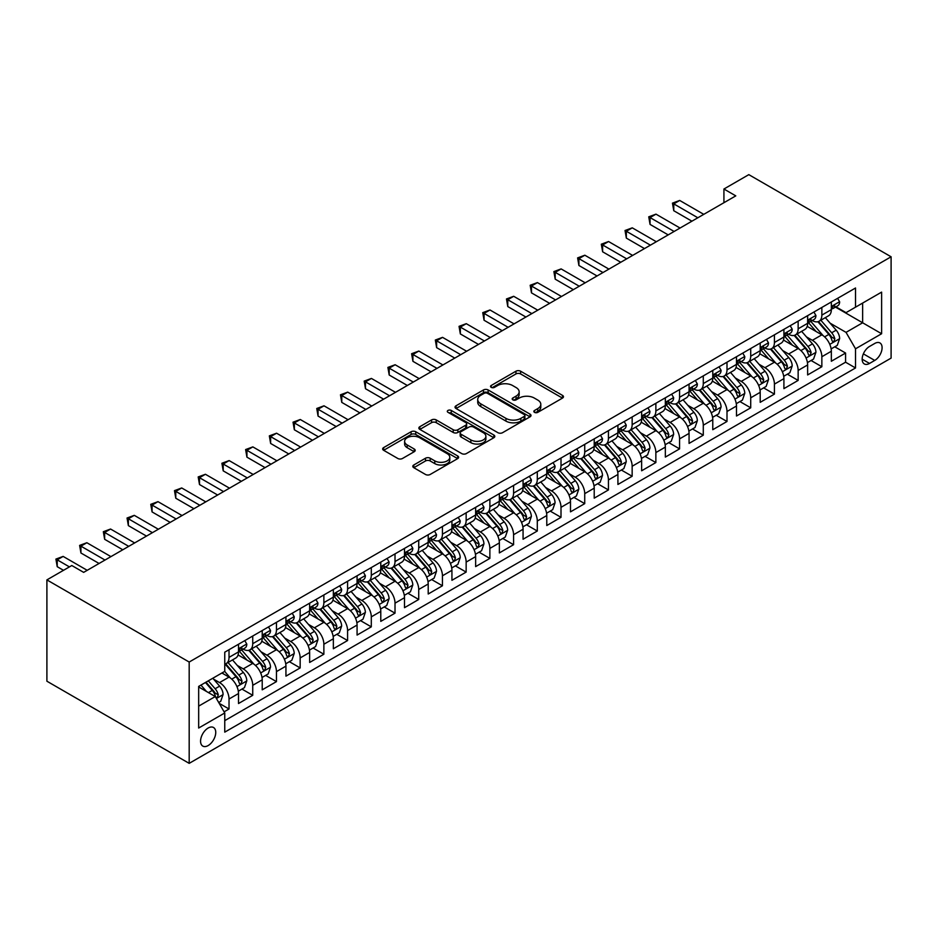 <?xml version="1.0" encoding="UTF-8"?>
<svg xmlns="http://www.w3.org/2000/svg" width="938" height="938" viewBox="0 0 938 938"><rect width="100%" height="100%" fill="white"/><g stroke="black" fill="none" stroke-linecap="round" stroke-linejoin="round"><path stroke-width="1.41" d="M534.519 412.357A2.31 1.325 0 0 0 537.779 412.357L562.507 398.075A3.295 1.899 0 0 0 563.468 396.739A3.295 1.899 0 0 0 562.507 395.39L520.613 371.202A3.295 1.899 0 0 0 515.959 371.202L491.219 385.483A2.31 1.325 0 0 0 490.551 386.421A2.31 1.325 0 0 0 491.219 387.359A2.31 1.325 0 0 0 494.478 387.359L497.679 385.518A10.529 6.085 0 0 1 512.582 385.518L516.064 387.535A10.529 6.085 0 0 1 519.16 391.826A10.529 6.085 0 0 1 516.064 396.129L512.863 397.982A2.31 1.325 0 0 0 512.195 398.92A2.31 1.325 0 0 0 512.863 399.858A2.31 1.325 0 0 0 516.123 399.858L519.324 398.017A10.529 6.085 0 0 1 534.226 398.017L537.72 400.034A10.529 6.085 0 0 1 540.804 404.325A10.529 6.085 0 0 1 537.72 408.628L534.519 410.481A2.31 1.325 0 0 0 533.839 411.419A2.31 1.325 0 0 0 534.519 412.357L534.519 410.481M208.154 745.558A10.728 6.191 120 0 0 215.165 736.096A10.728 6.191 120 0 0 213.512 727.501A10.728 6.191 120 0 0 208.154 728.029A10.728 6.191 120 0 0 201.142 737.491A10.728 6.191 120 0 0 202.784 746.085A10.728 6.191 120 0 0 208.154 745.558M413.775 465.002A3.295 1.899 0 0 0 412.802 466.35A3.295 1.899 0 0 0 413.775 467.687L425.524 474.476A3.295 1.899 0 0 0 430.179 474.476L457.65 458.623A3.295 1.899 0 0 0 458.612 457.275A3.295 1.899 0 0 0 457.65 455.938L415.745 431.75A3.295 1.899 0 0 0 411.09 431.75L383.63 447.602A3.295 1.899 0 0 0 382.657 448.95A3.295 1.899 0 0 0 383.63 450.287L397.829 458.483A3.295 1.899 0 0 0 402.484 458.483L414.233 451.706A3.295 1.899 0 0 0 415.194 450.357A3.295 1.899 0 0 0 414.233 449.009L407.198 444.952A8.805 5.089 0 0 1 404.618 441.352A8.805 5.089 0 0 1 410.047 436.651A8.805 5.089 0 0 1 419.649 437.753L447.227 453.687A8.805 5.089 0 0 1 449.806 457.275A8.805 5.089 0 0 1 444.378 461.977A8.805 5.089 0 0 1 434.775 460.875L430.179 458.213A3.295 1.899 0 0 0 425.524 458.213L413.775 465.002L413.775 467.687M891.1 256.789L748.817 174.644L723.925 189.019L735.779 195.866L83.658 572.368L71.804 565.52L46.9 579.895L189.183 662.04L891.1 256.789L891.1 358.105L189.183 763.356L189.183 662.04M497.914 432.688A3.295 1.899 0 0 0 502.569 432.688L530.04 416.824A3.295 1.899 0 0 0 531.002 415.487A3.295 1.899 0 0 0 530.04 414.139L488.135 389.95A3.295 1.899 0 0 0 483.48 389.95L456.02 405.802A3.295 1.899 0 0 0 455.047 407.151A3.295 1.899 0 0 0 456.02 408.499L497.914 432.688M448.903 412.861A2.31 1.325 0 0 1 451.248 413.177L451.248 410.445L493.845 435.033A3.295 1.899 0 0 1 494.807 436.381A3.295 1.899 0 0 1 493.845 437.729L466.374 453.582A3.295 1.899 0 0 1 461.719 453.582L419.825 429.393L419.825 426.708A3.295 1.899 0 0 0 418.852 428.045A3.295 1.899 0 0 0 419.825 429.393M419.825 426.708L431.574 419.919A3.295 1.899 0 0 1 436.229 419.919L453.218 429.733A3.295 1.899 0 0 0 457.873 429.733L465.682 425.231A3.295 1.899 0 0 0 466.643 423.882A3.295 1.899 0 0 0 465.682 422.534L447.989 412.321A2.31 1.325 0 0 1 447.309 411.383A2.31 1.325 0 0 1 448.739 410.152A2.31 1.325 0 0 1 451.248 410.445M224.1 711.836L229.024 708.999L219.175 703.324M213.583 679.135L219.539 682.583A13.413 7.75 60 0 1 229.024 699.009L238.51 693.534L238.51 703.523L252.732 695.316L241.945 689.078M237.291 665.452L243.247 668.888A13.413 7.75 60 0 1 252.732 685.315L262.218 679.839L262.218 689.829L276.452 681.621L265.653 675.395M261.01 651.758L266.967 655.193A13.413 7.75 60 0 1 276.452 671.62L285.938 666.144L285.938 676.146L300.16 667.926L289.373 661.7M284.718 638.063L290.674 641.51A13.413 7.75 60 0 1 300.16 657.937L309.646 652.461L309.646 662.451L323.868 654.243L313.081 648.006M308.438 624.38L314.382 627.815A13.413 7.75 60 0 1 323.868 644.242L333.353 638.766L333.353 648.756L347.588 640.548L336.801 634.323M332.146 610.685L338.102 614.12A13.413 7.75 60 0 1 347.588 630.547L357.073 625.071L357.073 635.073L371.296 626.854L360.509 620.628M355.865 596.99L361.81 600.437A13.413 7.75 60 0 1 371.296 616.864L380.781 611.388L380.781 621.378L395.015 613.171L384.228 606.933M379.573 583.307L385.53 586.742A13.413 7.75 60 0 1 395.015 603.169L404.501 597.694L404.501 607.683L418.723 599.476L407.936 593.25M403.293 569.612L409.238 573.048A13.413 7.75 60 0 1 418.723 589.474L428.209 583.999L428.209 594L442.443 585.781L431.656 579.555M427.001 555.917L432.957 559.365A13.413 7.75 60 0 1 442.443 575.791L451.928 570.316L451.928 580.305L466.151 572.098L455.364 565.86M450.721 542.234L456.665 545.67A13.413 7.75 60 0 1 466.151 562.096L475.636 556.621L475.636 566.611L489.871 558.403L479.084 552.177M474.429 528.54L480.385 531.975A13.413 7.75 60 0 1 489.871 548.402L499.356 542.926L499.356 552.928L513.578 544.708L502.791 538.482M498.137 514.845L504.093 518.292A13.413 7.75 60 0 1 513.578 534.719L523.064 529.243L523.064 539.233L537.298 531.025L526.499 524.788M521.856 501.162L527.813 504.597A13.413 7.75 60 0 1 537.298 521.024L546.784 515.548L546.784 525.538L561.006 517.33L550.219 511.104M545.564 487.467L551.521 490.902A13.413 7.75 60 0 1 561.006 507.329L570.492 501.853L570.492 511.855L584.726 503.636L573.927 497.41M569.284 473.772L575.24 477.219A13.413 7.75 60 0 1 584.726 493.646L594.211 488.17L594.211 498.16L608.434 489.953L597.647 483.715M592.992 460.089L598.948 463.524A13.413 7.75 60 0 1 608.434 479.951L617.919 474.476L617.919 484.465L632.153 476.258L621.355 470.032M616.712 446.394L622.668 449.83A13.413 7.75 60 0 1 632.153 466.256L641.639 460.781L641.639 470.782L655.861 462.563L645.074 456.337M640.42 432.699L646.376 436.147A13.413 7.75 60 0 1 655.861 452.573L665.347 447.098L665.347 457.087L679.581 448.88L668.782 442.642M664.139 419.016L670.095 422.452A13.413 7.75 60 0 1 679.581 438.878L689.067 433.403L689.067 443.404L703.289 435.185L692.502 428.959M687.847 405.322L693.803 408.757A13.413 7.75 60 0 1 703.289 425.195L712.774 419.708L712.774 429.71L726.997 421.49L716.21 415.264M711.567 391.627L717.523 395.074A13.413 7.75 60 0 1 726.997 411.501L736.482 406.025L736.482 416.015L750.717 407.807L739.93 401.57M735.275 377.944L741.231 381.379A13.413 7.75 60 0 1 750.717 397.806L760.202 392.33L760.202 402.332L774.425 394.112L763.638 387.886M758.994 364.249L764.939 367.684A13.413 7.75 60 0 1 774.425 384.123L783.91 378.635L783.91 388.637L798.144 380.418L787.357 374.192M782.702 350.554L788.659 354.001A13.413 7.75 60 0 1 798.144 370.428L807.63 364.952L807.63 374.942L821.852 366.735L821.852 356.733A13.413 7.75 -120 0 0 812.367 340.306L806.422 336.871M811.065 360.497L821.852 366.735M238.51 693.534A13.413 7.75 -120 0 0 229.024 677.095L221.907 672.992M262.218 679.839A13.413 7.75 -120 0 0 252.732 663.412L238.064 654.947M285.938 666.144A13.413 7.75 -120 0 0 276.452 649.717L261.784 641.252M309.646 652.461A13.413 7.75 -120 0 0 300.16 636.034L285.492 627.557M333.353 638.766A13.413 7.75 -120 0 0 323.868 622.34L309.212 613.874M357.073 625.071A13.413 7.75 -120 0 0 347.588 608.645L332.92 600.179M380.781 611.388A13.413 7.75 -120 0 0 371.296 594.962L356.639 586.485M404.501 597.694A13.413 7.75 -120 0 0 395.015 581.267L380.347 572.801M428.209 583.999A13.413 7.75 -120 0 0 418.723 567.572L404.067 559.107M451.928 570.316A13.413 7.75 -120 0 0 442.443 553.889L427.775 545.412M475.636 556.621A13.413 7.75 -120 0 0 466.151 540.194L451.495 531.729M499.356 542.926A13.413 7.75 -120 0 0 489.871 526.499L475.203 518.034M523.064 529.243A13.413 7.75 -120 0 0 513.578 512.816L498.91 504.339M546.784 515.548A13.413 7.75 -120 0 0 537.298 499.122L522.63 490.656M570.492 501.853A13.413 7.75 -120 0 0 561.006 485.427L546.338 476.961M594.211 488.17A13.413 7.75 -120 0 0 584.726 471.744L570.058 463.266M617.919 474.476A13.413 7.75 -120 0 0 608.434 458.049L593.766 449.583M641.639 460.781A13.413 7.75 -120 0 0 632.153 444.354L617.485 435.889M665.347 447.098A13.413 7.75 -120 0 0 655.861 430.671L641.193 422.194M689.067 433.403A13.413 7.75 -120 0 0 679.581 416.976L664.913 408.511M712.774 419.708A13.413 7.75 -120 0 0 703.289 403.281L688.621 394.816M736.482 406.025A13.413 7.75 -120 0 0 726.997 389.598L712.341 381.121M760.202 392.33A13.413 7.75 -120 0 0 750.717 375.904L736.049 367.438M783.91 378.635A13.413 7.75 -120 0 0 774.425 362.209L759.768 353.743M807.63 364.952A13.413 7.75 -120 0 0 798.144 348.526L783.476 340.048M874.732 343.46L869.526 346.462A10.4 6.003 120 0 0 862.726 355.631A10.4 6.003 120 0 0 864.32 363.956A10.4 6.003 120 0 0 869.526 363.44L874.732 360.426A10.4 6.003 120 0 0 881.532 351.269A10.4 6.003 120 0 0 879.938 342.945A10.4 6.003 120 0 0 874.732 343.46M198.668 706.126L215.271 696.547L224.757 712.974L224.757 732.144L855.526 367.966L855.526 348.795L846.041 332.369L830.13 323.176M224.757 712.974L198.668 728.029L198.668 686.405L224.757 671.35L224.757 652.18L855.526 288.001L855.526 307.172L881.614 292.117L881.614 333.74L855.526 348.795M243.118 649.096L243.247 649.166A13.413 7.75 60 0 0 249.954 649.835L259.439 644.359A13.413 7.75 -120 0 0 262.218 638.215L262.218 630.547M266.838 635.413L266.967 635.483A13.413 7.75 60 0 0 273.673 636.14L283.159 630.664A13.413 7.75 -120 0 0 285.938 624.532L285.938 616.864M290.546 621.718L290.674 621.788A13.413 7.75 60 0 0 297.381 622.457L306.867 616.981A13.413 7.75 -120 0 0 309.646 610.837L309.646 603.169M314.265 608.023L314.382 608.094A13.413 7.75 60 0 0 321.101 608.762L330.586 603.286A13.413 7.75 -120 0 0 333.353 597.143L333.353 589.474M337.973 594.34L338.102 594.411A13.413 7.75 60 0 0 344.809 595.067L354.294 589.592A13.413 7.75 -120 0 0 357.073 583.459L357.073 575.791M361.693 580.645L361.81 580.716A13.413 7.75 60 0 0 368.517 581.384L378.002 575.909A13.413 7.75 -120 0 0 380.781 569.765L380.781 562.096M385.401 566.951L385.53 567.021A13.413 7.75 60 0 0 392.236 567.689L401.722 562.214A13.413 7.75 -120 0 0 404.501 556.07L404.501 548.402M409.12 553.268L409.238 553.338A13.413 7.75 60 0 0 415.944 553.995L425.43 548.519A13.413 7.75 -120 0 0 428.209 542.387L428.209 534.719M432.828 539.573L432.957 539.643A13.413 7.75 60 0 0 439.664 540.311L449.15 534.836A13.413 7.75 -120 0 0 451.928 528.692L451.928 521.024M456.548 525.878L456.665 525.948A13.413 7.75 60 0 0 463.372 526.617L472.858 521.141A13.413 7.75 -120 0 0 475.636 514.997L475.636 507.329M480.256 512.195L480.385 512.265A13.413 7.75 60 0 0 487.092 512.922L496.577 507.446A13.413 7.75 -120 0 0 499.356 501.314L499.356 493.646M503.976 498.5L504.093 498.57A13.413 7.75 60 0 0 510.8 499.239L520.285 493.763A13.413 7.75 -120 0 0 523.064 487.619L523.064 479.951M527.684 484.805L527.813 484.876A13.413 7.75 60 0 0 534.519 485.544L544.005 480.068A13.413 7.75 -120 0 0 546.784 473.925L546.784 466.256M551.403 471.122L551.521 471.193A13.413 7.75 60 0 0 558.227 471.849L567.713 466.374A13.413 7.75 -120 0 0 570.492 460.241L570.492 452.573M575.111 457.427L575.24 457.498A13.413 7.75 60 0 0 581.947 458.166L591.432 452.691A13.413 7.75 -120 0 0 594.211 446.547L594.211 438.878M598.831 443.733L598.948 443.803A13.413 7.75 60 0 0 605.655 444.471L615.14 438.996A13.413 7.75 -120 0 0 617.919 432.852L617.919 425.184M622.539 430.05L622.668 430.12A13.413 7.75 60 0 0 629.375 430.776L638.86 425.301A13.413 7.75 -120 0 0 641.639 419.169L641.639 411.501M646.259 416.355L646.376 416.425A13.413 7.75 60 0 0 653.083 417.093L662.568 411.618A13.413 7.75 -120 0 0 665.347 405.474L665.347 397.806M669.966 402.66L670.095 402.73A13.413 7.75 60 0 0 676.802 403.399L686.288 397.923A13.413 7.75 -120 0 0 689.067 391.779L689.067 384.111M693.674 388.977L693.803 389.047A13.413 7.75 60 0 0 700.51 389.704L709.996 384.228A13.413 7.75 -120 0 0 712.774 378.096L712.774 370.428M717.394 375.282L717.523 375.352A13.413 7.75 60 0 0 724.23 376.021L733.715 370.545A13.413 7.75 -120 0 0 736.482 364.401L736.482 356.733M741.102 361.587L741.231 361.669A13.413 7.75 60 0 0 747.938 362.326L757.423 356.85A13.413 7.75 -120 0 0 760.202 350.706L760.202 343.038M764.822 347.904L764.939 347.975A13.413 7.75 60 0 0 771.646 348.643L781.131 343.156A13.413 7.75 -120 0 0 783.91 337.023L783.91 329.355M788.53 334.209L788.659 334.28A13.413 7.75 60 0 0 795.365 334.948L804.851 329.473A13.413 7.75 -120 0 0 807.63 323.329L807.63 315.66M224.757 720.642L845.572 362.209L845.572 353.04L831.338 361.259L831.338 351.258A13.413 7.75 -120 0 0 821.852 334.831L807.196 326.365M812.249 320.515L812.367 320.597A13.413 7.75 -120 0 0 819.073 321.253A13.413 7.75 -120 0 0 821.852 315.109L821.852 307.453M819.073 321.253L828.559 315.778A13.413 7.75 -120 0 0 831.338 309.634L831.338 301.966M229.024 649.717L229.024 657.386A13.413 7.75 60 0 1 226.246 663.529A13.413 7.75 60 0 1 224.757 664.069M226.246 663.529L235.731 658.054A13.413 7.75 -120 0 0 238.51 651.91L238.51 644.242M252.732 636.023L252.732 643.691A13.413 7.75 60 0 1 249.954 649.835M276.452 622.34L276.452 630.008A13.413 7.75 60 0 1 273.673 636.14M300.16 608.645L300.16 616.313A13.413 7.75 60 0 1 297.381 622.457M323.868 594.95L323.868 602.618A13.413 7.75 60 0 1 321.101 608.762M347.588 581.267L347.588 588.935A13.413 7.75 60 0 1 344.809 595.067M371.296 567.572L371.296 575.24A13.413 7.75 60 0 1 368.517 581.384M395.015 553.877L395.015 561.545A13.413 7.75 60 0 1 392.236 567.689M418.723 540.194L418.723 547.862A13.413 7.75 60 0 1 415.944 553.995M442.443 526.499L442.443 534.168A13.413 7.75 60 0 1 439.664 540.311M466.151 512.805L466.151 520.473A13.413 7.75 60 0 1 463.372 526.617M489.871 499.122L489.871 506.79A13.413 7.75 60 0 1 487.092 512.922M513.578 485.427L513.578 493.095A13.413 7.75 60 0 1 510.8 499.239M537.298 471.732L537.298 479.4A13.413 7.75 60 0 1 534.519 485.544M561.006 458.049L561.006 465.717A13.413 7.75 60 0 1 558.227 471.849M584.726 444.354L584.726 452.022A13.413 7.75 60 0 1 581.947 458.166M608.434 430.659L608.434 438.327A13.413 7.75 60 0 1 605.655 444.471M632.153 416.976L632.153 424.644A13.413 7.75 60 0 1 629.375 430.776M655.861 403.281L655.861 410.95A13.413 7.75 60 0 1 653.083 417.093M679.581 389.598L679.581 397.255A13.413 7.75 60 0 1 676.802 403.399M703.289 375.904L703.289 383.572A13.413 7.75 60 0 1 700.51 389.704M726.997 362.209L726.997 369.877A13.413 7.75 60 0 1 724.23 376.021M750.717 348.526L750.717 356.182A13.413 7.75 60 0 1 747.938 362.326M774.425 334.831L774.425 342.499A13.413 7.75 60 0 1 771.646 348.643M798.144 321.136L798.144 328.804A13.413 7.75 60 0 1 795.365 334.948M798.144 370.428L798.144 380.418M774.425 384.123L774.425 394.112M750.717 397.806L750.717 407.807M726.997 411.501L726.997 421.49M703.289 425.195L703.289 435.185M679.581 438.878L679.581 448.88M655.861 452.573L655.861 462.563M632.153 466.256L632.153 476.258M608.434 479.951L608.434 489.953M584.726 493.646L584.726 503.636M561.006 507.329L561.006 517.33M537.298 521.024L537.298 531.025M513.578 534.719L513.578 544.708M489.871 548.402L489.871 558.403M466.151 562.096L466.151 572.098M442.443 575.791L442.443 585.781M418.723 589.474L418.723 599.476M395.015 603.169L395.015 613.171M371.296 616.864L371.296 626.854M347.588 630.547L347.588 640.548M323.868 644.242L323.868 654.243M300.16 657.937L300.16 667.926M276.452 671.62L276.452 681.621M252.732 685.315L252.732 695.316M229.024 699.009L229.024 708.999M215.271 696.547L198.668 686.956M846.041 332.369L862.643 322.778L862.643 303.068L881.614 292.117M835.488 307.101L881.614 333.74M835.957 306.832L846.041 312.647L855.526 307.172M46.9 579.895L46.9 681.211L189.183 763.356M723.925 189.019L723.925 202.714M834.785 346.814L845.572 353.04M845.572 362.209L855.526 367.966M535.434 412.685L537.72 411.372A10.529 6.085 0 0 0 540.804 407.069L540.804 404.325M519.16 391.826L519.16 394.57A10.529 6.085 0 0 1 516.064 398.873L513.789 400.186M562.46 398.111L520.613 373.945A3.295 1.899 0 0 0 515.959 373.945L492.145 387.687M529.993 416.847L488.135 392.694A3.295 1.899 0 0 0 483.48 392.694L456.056 408.522L456.02 405.802M524.213 416.425A2.31 1.325 0 0 0 524.893 415.487A2.31 1.325 0 0 0 524.213 414.537L487.443 393.315A2.31 1.325 0 0 0 484.184 393.315L480.807 395.261A10.529 6.085 0 0 0 477.723 399.565A10.529 6.085 0 0 0 480.807 403.856L505.945 418.371A10.529 6.085 0 0 0 520.836 418.371L524.213 416.425L524.213 419.157A2.31 1.325 0 0 0 524.893 418.219L524.893 415.487M477.723 399.565L477.723 402.296A10.529 6.085 0 0 0 480.807 406.6L480.807 403.856M524.213 419.157L520.836 421.115A10.529 6.085 0 0 1 505.945 421.115L480.807 406.6M419.861 429.416L431.574 422.651L431.574 419.919M466.643 423.882L466.643 426.626A3.295 1.899 0 0 1 465.682 427.963L457.873 432.465A3.295 1.899 0 0 1 453.218 432.465L436.229 422.651A3.295 1.899 0 0 0 431.574 422.651M451.248 413.177L493.798 437.753M470.853 439.91A8.805 5.089 0 0 0 480.455 441.012A8.805 5.089 0 0 0 485.884 436.311A8.805 5.089 0 0 0 483.305 432.723L473.584 427.107A3.295 1.899 0 0 0 468.93 427.107L461.133 431.609A3.295 1.899 0 0 0 460.171 432.957A3.295 1.899 0 0 0 461.133 434.294L470.853 439.91L470.853 442.642A8.805 5.089 0 0 0 480.455 443.744A8.805 5.089 0 0 0 485.884 439.054L485.884 436.311M460.171 432.957L460.171 435.689A3.295 1.899 0 0 0 461.133 437.038L461.133 434.294M470.853 442.642L461.133 437.038M449.806 457.275L449.806 460.019A8.805 5.089 0 0 1 444.378 464.709A8.805 5.089 0 0 1 434.775 463.607L430.179 460.957A3.295 1.899 0 0 0 425.524 460.957L413.81 467.722M404.618 441.352L404.618 444.096A8.805 5.089 0 0 0 407.198 447.684L407.198 444.952M414.186 451.729L407.198 447.684M457.65 455.938L457.65 458.623L415.745 434.482A3.295 1.899 0 0 0 411.09 434.482L383.665 450.31L383.63 447.602M831.138 348.913L837.271 345.372L839.639 338.524A8.888 5.136 -120 0 0 836.18 330.176L825.346 317.642M823.177 335.698L810.795 321.359M816.13 331.524L808.943 323.2A21.293 12.3 -120 0 0 808.286 322.461M817.866 321.734L828.829 334.42A8.888 5.136 60 0 1 831.994 340.553L832.639 341.596L833.847 341.432L834.843 338.899A8.888 5.136 -120 0 0 831.678 332.779L820.844 320.233M818.511 321.535L830.294 335.159A4.526 2.615 60 0 1 831.431 336.93L834.843 338.899M837.622 298.343L839.639 301.837A8.888 5.136 60 0 1 837.798 305.765L833.296 308.368A8.888 5.136 -120 0 0 834.843 306.316L834.656 305.53M697.837 217.768L673.765 203.874L679.698 200.451L703.758 214.345M831.643 308.778L831.678 308.778A8.888 5.136 -120 0 0 833.296 308.368M833.694 305.659L834.843 306.316C834.281 304.979 833.331 305.53 831.994 307.957A8.888 5.136 60 0 1 831.338 309.223M691.904 221.192L673.765 210.722L673.765 203.874L672.464 203.124L679.698 200.451M673.765 210.722L672.464 203.124M807.43 362.596L813.563 359.066L815.931 352.219A8.888 5.136 -120 0 0 812.472 343.871L801.627 331.325M799.457 349.393L787.076 335.054M792.411 345.207L785.223 336.894A21.293 12.3 -120 0 0 784.567 336.156M794.158 335.429L805.121 348.115A8.888 5.136 60 0 1 808.286 354.236L808.931 355.291L810.127 355.127L811.124 352.594A8.888 5.136 -120 0 0 807.958 346.474L797.124 333.928M794.803 335.218L806.574 348.854A4.526 2.615 60 0 1 807.712 350.624L811.124 352.594M783.711 376.29L789.843 372.749L792.211 365.902A8.888 5.136 -120 0 0 788.752 357.566L777.919 345.02M775.749 363.076L763.368 348.737M768.703 358.902L761.515 350.578A21.293 12.3 -120 0 0 760.859 349.839M770.438 349.124L781.401 361.81A8.888 5.136 60 0 1 784.567 367.931L785.212 368.986L786.419 368.81L787.416 366.289A8.888 5.136 -120 0 0 784.25 360.169L773.416 347.623M771.083 348.913L782.867 362.549A4.526 2.615 60 0 1 784.004 364.319L787.416 366.289M760.003 389.985L766.135 386.444L768.503 379.597A8.888 5.136 -120 0 0 765.045 371.249L754.211 358.715M752.03 376.771L739.648 362.431M744.983 372.597L737.796 364.272A21.293 12.3 -120 0 0 737.139 363.534M746.73 362.807L757.693 375.493A8.888 5.136 60 0 1 760.859 381.625L761.504 382.669L762.7 382.505L763.708 379.972A8.888 5.136 -120 0 0 760.53 373.852L749.697 361.306M747.375 362.607L759.147 376.232A4.526 2.615 60 0 1 760.296 378.002L763.708 379.972M736.283 403.668L742.415 400.139L744.784 393.292A8.888 5.136 -120 0 0 741.325 384.943L730.491 372.398M728.322 390.466L715.94 376.126M721.275 386.28L714.088 377.967A21.293 12.3 -120 0 0 713.431 377.228M723.01 376.501L733.973 389.188A8.888 5.136 60 0 1 737.139 395.308L737.796 396.364L738.992 396.199L739.988 393.667A8.888 5.136 -120 0 0 736.822 387.546L725.989 375.001M723.655 376.29L735.439 389.927A4.526 2.615 60 0 1 736.576 391.697L739.988 393.667M813.914 312.037L815.931 315.52A8.888 5.136 60 0 1 814.09 319.459L809.588 322.062A8.888 5.136 -120 0 0 811.124 320.01L810.948 319.225M674.117 231.463L650.057 217.569L655.979 214.145L680.05 228.04M807.923 322.473L807.958 322.473A8.888 5.136 -120 0 0 809.588 322.062M809.986 319.354L811.124 320.01C810.573 318.674 809.623 319.225 808.286 321.652A8.888 5.136 60 0 1 807.63 322.918M668.196 234.887L650.057 224.417L650.057 217.569L648.744 216.819L655.979 214.145M650.057 224.417L648.744 216.819M790.195 325.721L792.211 329.215A8.888 5.136 60 0 1 790.371 333.142L785.868 335.745A8.888 5.136 -120 0 0 787.416 333.705L787.228 332.908M650.409 245.158L626.338 231.252L632.271 227.84L656.342 241.734M784.215 336.167L784.25 336.167A8.888 5.136 -120 0 0 785.868 335.745M786.267 333.037L787.416 333.705C786.853 332.369 785.903 332.908 784.567 335.347A8.888 5.136 60 0 1 783.91 336.613M644.476 248.582L626.338 238.1L626.338 231.252L625.036 230.502L632.271 227.84M626.338 238.1L625.036 230.502M766.487 339.415L768.503 342.909A8.888 5.136 60 0 1 766.663 346.837L762.16 349.44A8.888 5.136 -120 0 0 763.708 347.388L763.52 346.603M626.69 258.841L602.63 244.947L608.551 241.523L632.622 255.417M760.495 349.851L760.53 349.851A8.888 5.136 -120 0 0 762.16 349.44M762.559 346.732L763.708 347.388C763.145 346.052 762.195 346.603 760.859 349.03A8.888 5.136 60 0 1 760.202 350.296M620.768 262.265L602.63 251.794L602.63 244.947L601.317 244.197L608.551 241.523M602.63 251.794L601.317 244.197M742.767 353.11L744.784 356.592A8.888 5.136 60 0 1 742.943 360.532L738.441 363.135A8.888 5.136 -120 0 0 739.988 361.083L739.801 360.298M602.982 272.536L578.91 258.642L584.843 255.218L608.914 269.112M736.787 363.545L736.822 363.545A8.888 5.136 -120 0 0 738.441 363.135M738.839 360.426L739.988 361.083C739.425 359.746 738.487 360.298 737.139 362.725A8.888 5.136 60 0 1 736.482 363.991M597.049 275.96L578.91 265.489L578.91 258.642L577.609 257.891L584.843 255.218M578.91 265.489L577.609 257.891M712.575 417.363L718.707 413.822L721.076 406.975A8.888 5.136 -120 0 0 717.617 398.638L706.783 386.093M704.602 404.149L692.221 389.809M697.555 399.975L690.368 391.65A21.293 12.3 -120 0 0 689.711 390.911M699.302 390.196L710.265 402.883A8.888 5.136 60 0 1 713.431 409.003L714.076 410.058L715.272 409.883L716.28 407.362A8.888 5.136 -120 0 0 713.103 401.241L702.269 388.695M699.947 389.985L711.719 403.621A4.526 2.615 60 0 1 712.868 405.392L716.28 407.362M719.059 366.793L721.076 370.287A8.888 5.136 60 0 1 719.235 374.215L714.733 376.818A8.888 5.136 -120 0 0 716.28 374.778L716.093 373.981M579.262 286.231L555.202 272.325L561.123 268.913L585.195 282.807M713.068 377.24L713.103 377.24A8.888 5.136 -120 0 0 714.733 376.818M715.131 374.11L716.28 374.778C715.717 373.441 714.768 373.981 713.431 376.419A8.888 5.136 60 0 1 712.774 377.686M573.341 289.654L555.202 279.172L555.202 272.325L553.889 271.574L561.123 268.913M555.202 279.172L553.889 271.574M688.867 431.058L694.988 427.517L697.356 420.67A8.888 5.136 -120 0 0 693.897 412.321L683.063 399.787M680.894 417.844L668.513 403.504M673.847 413.67L666.66 405.345A21.293 12.3 -120 0 0 666.003 404.606M675.595 403.879L686.546 416.566A8.888 5.136 60 0 1 689.711 422.698L690.368 423.742L691.564 423.577L692.561 421.045A8.888 5.136 -120 0 0 689.395 414.924L678.561 402.379M676.239 403.68L688.011 417.304A4.526 2.615 60 0 1 689.149 419.075L692.561 421.045M695.339 380.488L697.356 383.982A8.888 5.136 60 0 1 695.515 387.91L691.013 390.513A8.888 5.136 -120 0 0 692.561 388.461L692.373 387.675M555.554 299.914L531.483 286.02L537.415 282.596L561.487 296.49M689.36 390.923L689.395 390.923A8.888 5.136 -120 0 0 691.013 390.513M691.412 387.804L692.561 388.461C691.998 387.124 691.06 387.675 689.711 390.102A8.888 5.136 60 0 1 689.067 391.369M549.621 303.337L531.483 292.867L531.483 286.02L530.181 285.269L537.415 282.596M531.483 292.867L530.181 285.269M665.148 444.741L671.28 441.212L673.648 434.364A8.888 5.136 -120 0 0 670.189 426.016L659.355 413.47M657.175 431.539L644.793 417.199M650.128 427.353L642.94 419.04A21.293 12.3 -120 0 0 642.284 418.301M651.875 417.574L662.838 430.261A8.888 5.136 60 0 1 666.003 436.381L666.648 437.436L667.856 437.272L668.853 434.74A8.888 5.136 -120 0 0 665.675 428.619L654.841 416.073M652.52 417.363L664.292 430.999A4.526 2.615 60 0 1 665.441 432.77L668.853 434.74M671.631 394.183L673.648 397.665A8.888 5.136 60 0 1 671.807 401.605L667.305 404.208A8.888 5.136 -120 0 0 668.853 402.156L668.665 401.37M531.846 313.609L507.775 299.714L513.696 296.291L537.767 310.185M665.64 404.618L665.675 404.618A8.888 5.136 -120 0 0 667.305 404.208M667.704 401.499L668.853 402.156C668.29 400.819 667.34 401.37 666.003 403.797A8.888 5.136 60 0 1 665.347 405.064M525.913 317.032L507.775 306.562L507.775 299.714L506.473 298.964L513.696 296.291M507.775 306.562L506.473 298.964M641.44 458.436L647.56 454.895L649.928 448.047A8.888 5.136 -120 0 0 646.47 439.711L635.636 427.165M633.467 445.222L621.085 430.882M626.42 441.048L619.232 432.723A21.293 12.3 -120 0 0 618.576 431.984M628.167 431.269L639.118 443.955A8.888 5.136 60 0 1 642.284 450.076L642.94 451.131L644.136 450.955L645.133 448.434A8.888 5.136 -120 0 0 641.967 442.314L631.133 429.768M628.812 431.058L640.584 444.694A4.526 2.615 60 0 1 641.721 446.465L645.133 448.434M647.924 407.866L649.928 411.36A8.888 5.136 60 0 1 648.088 415.288L643.585 417.891A8.888 5.136 -120 0 0 645.133 415.851L644.945 415.053M508.126 327.303L484.055 313.398L489.988 309.986L514.059 323.88M641.932 418.313L641.967 418.313A8.888 5.136 -120 0 0 643.585 417.891M643.984 415.182L645.133 415.851C644.582 414.514 643.632 415.053 642.284 417.492A8.888 5.136 60 0 1 641.639 418.758M502.193 330.727L484.055 320.245L484.055 313.398L482.753 312.647L489.988 309.986M484.055 320.245L482.753 312.647M617.72 472.131L623.852 468.59L626.221 461.742A8.888 5.136 -120 0 0 622.762 453.394L611.928 440.86M609.759 458.916L597.365 444.577M602.712 454.742L595.524 446.418A21.293 12.3 -120 0 0 594.856 445.679M604.447 444.952L615.41 457.638A8.888 5.136 60 0 1 618.576 463.771L619.221 464.814L620.428 464.65L621.425 462.117A8.888 5.136 -120 0 0 618.248 455.997L607.414 443.451M605.092 444.753L616.864 458.377A4.526 2.615 60 0 1 618.013 460.148L621.425 462.117M624.204 421.561L626.221 425.055A8.888 5.136 60 0 1 624.38 428.983L619.877 431.586A8.888 5.136 -120 0 0 621.425 429.534L621.237 428.748M484.418 340.986L460.347 327.092L466.268 323.669L490.34 337.563M618.212 431.996L618.248 431.996A8.888 5.136 -120 0 0 619.877 431.586M620.276 428.877L621.425 429.534C620.862 428.197 619.912 428.748 618.576 431.175A8.888 5.136 60 0 1 617.919 432.441M478.486 344.41L460.347 333.94L460.347 327.092L459.045 326.342L466.268 323.669M460.347 333.94L459.045 326.342M594.012 485.814L600.132 482.284L602.501 475.437A8.888 5.136 -120 0 0 599.042 467.089L588.208 454.543M586.039 472.6L573.657 458.272M578.992 468.425L571.805 460.112A21.293 12.3 -120 0 0 571.148 459.374M580.739 458.647L591.69 471.333A8.888 5.136 60 0 1 594.868 477.454L595.513 478.509L596.709 478.345L597.705 475.812A8.888 5.136 -120 0 0 594.54 469.692L583.706 457.146M581.384 458.436L593.156 472.072A4.526 2.615 60 0 1 594.293 473.842L597.705 475.812M600.496 435.255L602.501 438.738A8.888 5.136 60 0 1 600.672 442.677L596.158 445.28A8.888 5.136 -120 0 0 597.705 443.228L597.518 442.443M460.699 354.681L436.627 340.787L442.56 337.363L466.632 351.258M594.504 445.691L594.54 445.691A8.888 5.136 -120 0 0 596.158 445.28M596.556 442.572L597.705 443.228C597.154 441.892 596.205 442.443 594.868 444.87A8.888 5.136 60 0 1 594.211 446.136M454.766 358.105L436.627 347.635L436.627 340.787L435.326 340.037L442.56 337.363M436.627 347.635L435.326 340.037M570.292 499.508L576.424 495.968L578.793 489.12A8.888 5.136 -120 0 0 575.334 480.784L564.5 468.238M562.331 486.294L549.938 471.955M555.284 482.12L548.097 473.796A21.293 12.3 -120 0 0 547.429 473.057M557.02 472.342L567.982 485.028A8.888 5.136 60 0 1 571.148 491.149L571.793 492.204L573.001 492.028L573.997 489.507A8.888 5.136 -120 0 0 570.832 483.387L559.986 470.841M557.664 472.131L569.436 485.767A4.526 2.615 60 0 1 570.585 487.537L573.997 489.507M576.776 448.939L578.793 452.433A8.888 5.136 60 0 1 576.952 456.36L572.45 458.963A8.888 5.136 -120 0 0 573.997 456.923L573.81 456.126M436.991 368.376L412.919 354.47L418.84 351.058L442.912 364.952M570.785 459.386L570.832 459.386A8.888 5.136 -120 0 0 572.45 458.963M572.848 456.255L573.997 456.923C573.435 455.575 572.485 456.126 571.148 458.565A8.888 5.136 60 0 1 570.492 459.831M431.058 371.8L412.919 361.318L412.919 354.47L411.618 353.72L418.84 351.058M412.919 361.318L411.618 353.72M546.584 513.203L552.705 509.662L555.073 502.815A8.888 5.136 -120 0 0 551.614 494.467L540.78 481.933M538.611 499.989L526.23 485.65M531.565 495.815L524.377 487.49A21.293 12.3 -120 0 0 523.721 486.752M533.312 486.025L544.263 498.711A8.888 5.136 60 0 1 547.44 504.843L548.085 505.887L549.281 505.723L550.278 503.19A8.888 5.136 -120 0 0 547.112 497.07L536.278 484.524M533.957 485.825L545.728 499.45A4.526 2.615 60 0 1 546.866 501.22L550.278 503.19M553.068 462.633L555.073 466.127A8.888 5.136 60 0 1 553.244 470.055L548.73 472.658A8.888 5.136 -120 0 0 550.278 470.606L550.09 469.821M413.271 382.059L389.2 368.165L395.133 364.741L419.204 378.635M547.077 473.069L547.112 473.069A8.888 5.136 -120 0 0 548.73 472.658M549.129 469.95L550.278 470.606C549.727 469.27 548.777 469.821 547.44 472.248A8.888 5.136 60 0 1 546.784 473.514M407.35 385.483L389.2 375.012L389.2 368.165L387.898 367.415L395.133 364.741M389.2 375.012L387.898 367.415M522.865 526.886L528.997 523.357L531.365 516.51A8.888 5.136 -120 0 0 527.906 508.161L517.072 495.616M514.903 513.672L502.522 499.344M507.857 509.498L500.669 501.185A21.293 12.3 -120 0 0 500.001 500.446M509.592 499.72L520.555 512.406A8.888 5.136 60 0 1 523.721 518.526L524.365 519.582L525.573 519.418L526.57 516.885A8.888 5.136 -120 0 0 523.404 510.764L512.57 498.219M510.237 499.508L522.02 513.145A4.526 2.615 60 0 1 523.158 514.915L526.57 516.885M529.349 476.328L531.365 479.81A8.888 5.136 60 0 1 529.524 483.75L525.022 486.353A8.888 5.136 -120 0 0 526.57 484.301L526.382 483.516M389.563 395.754L365.492 381.86L371.425 378.436L395.484 392.33M523.369 486.763L523.404 486.763A8.888 5.136 -120 0 0 525.022 486.353M525.421 483.645L526.57 484.301C526.007 482.964 525.057 483.516 523.721 485.943A8.888 5.136 60 0 1 523.064 487.209M383.63 399.178L365.492 388.707L365.492 381.86L364.19 381.109L371.425 378.436M365.492 388.707L364.19 381.109M499.157 540.581L505.277 537.04L507.657 530.193A8.888 5.136 -120 0 0 504.187 521.856L493.353 509.311M491.184 527.367L478.802 513.027M484.137 523.193L476.95 514.868A21.293 12.3 -120 0 0 476.293 514.13M485.884 513.414L496.835 526.101A8.888 5.136 60 0 1 500.013 532.221L500.658 533.276L501.853 533.101L502.85 530.58A8.888 5.136 -120 0 0 499.684 524.459L488.85 511.914M486.529 513.203L498.301 526.839A4.526 2.615 60 0 1 499.438 528.61L502.85 530.58M505.641 490.011L507.657 493.505A8.888 5.136 60 0 1 505.817 497.433L501.302 500.036A8.888 5.136 -120 0 0 502.85 497.996L502.662 497.199M365.843 409.449L341.772 395.543L347.705 392.131L371.776 406.025M499.649 500.458L499.684 500.458A8.888 5.136 -120 0 0 501.302 500.036M501.701 497.328L502.85 497.996C502.299 496.648 501.349 497.199 500.013 499.637A8.888 5.136 60 0 1 499.356 500.904M359.922 412.872L341.772 402.39L341.772 395.543L340.471 394.792L347.705 392.131M341.772 402.39L340.471 394.792M475.437 554.276L481.569 550.735L483.938 543.888A8.888 5.136 -120 0 0 480.479 535.539L469.645 523.005M467.476 541.062L455.094 526.722M460.429 536.888L453.242 528.563A21.293 12.3 -120 0 0 452.573 527.824M462.164 527.097L473.127 539.784A8.888 5.136 60 0 1 476.293 545.916L476.938 546.96L478.146 546.795L479.142 544.263A8.888 5.136 -120 0 0 475.976 538.142L465.142 525.597M462.809 526.898L474.593 540.523A4.526 2.615 60 0 1 475.73 542.293L479.142 544.263M481.921 503.706L483.938 507.2A8.888 5.136 60 0 1 482.097 511.128L477.594 513.731A8.888 5.136 -120 0 0 479.142 511.679L478.955 510.893M342.136 423.132L318.064 409.238L323.997 405.814L348.057 419.708M475.941 514.141L475.976 514.141A8.888 5.136 -120 0 0 477.594 513.731M477.993 511.022L479.142 511.679C478.579 510.342 477.63 510.893 476.293 513.321A8.888 5.136 60 0 1 475.636 514.587M336.203 426.556L318.064 416.085L318.064 409.238L316.763 408.487L323.997 405.814M318.064 416.085L316.763 408.487M451.729 567.959L457.85 564.43L460.23 557.582A8.888 5.136 -120 0 0 456.759 549.234L445.925 536.688M443.756 554.745L431.374 540.417M436.709 550.571L429.522 542.258A21.293 12.3 -120 0 0 428.865 541.519M438.456 540.792L449.408 553.479A8.888 5.136 60 0 1 452.585 559.599L453.23 560.654L454.426 560.49L455.422 557.958A8.888 5.136 -120 0 0 452.257 551.837L441.423 539.291M439.101 540.581L450.873 554.217A4.526 2.615 60 0 1 452.01 555.988L455.422 557.958M458.213 517.401L460.23 520.883A8.888 5.136 60 0 1 458.389 524.823L453.875 527.426A8.888 5.136 -120 0 0 455.422 525.374L455.235 524.588M318.416 436.827L294.344 422.932L300.277 419.509L324.349 433.403M452.222 527.836L452.257 527.836A8.888 5.136 -120 0 0 453.875 527.426M454.285 524.705L455.422 525.374C454.871 524.037 453.922 524.588 452.585 527.015A8.888 5.136 60 0 1 451.928 528.282M312.495 440.25L294.344 429.78L294.344 422.932L293.043 422.182L300.277 419.509M294.344 429.78L293.043 422.182M428.009 581.654L434.142 578.113L436.51 571.265A8.888 5.136 -120 0 0 433.051 562.929L422.217 550.383M420.048 568.44L407.667 554.1M413.001 564.266L405.814 555.941A21.293 12.3 -120 0 0 405.146 555.202M414.737 554.487L425.7 567.173A8.888 5.136 60 0 1 428.865 573.294L429.51 574.349L430.718 574.173L431.715 571.652A8.888 5.136 -120 0 0 428.549 565.532L417.715 552.986M415.382 554.276L427.165 567.912A4.526 2.615 60 0 1 428.303 569.683L431.715 571.652M434.493 531.084L436.51 534.578A8.888 5.136 60 0 1 434.669 538.506L430.167 541.109A8.888 5.136 -120 0 0 431.715 539.069L431.527 538.271M294.708 450.521L270.636 436.616L276.569 433.204L300.629 447.098M428.514 541.531L428.549 541.531A8.888 5.136 -120 0 0 430.167 541.109M430.565 538.4L431.715 539.069C431.152 537.72 430.202 538.271 428.865 540.71A8.888 5.136 60 0 1 428.209 541.976M288.775 453.945L270.636 443.463L270.636 436.616L269.335 435.865L276.569 433.204M270.636 443.463L269.335 435.865M404.301 595.349L410.422 591.808L412.802 584.96A8.888 5.136 -120 0 0 409.331 576.612L398.498 564.078M396.328 582.135L383.947 567.795M389.282 577.96L382.094 569.636A21.293 12.3 -120 0 0 381.438 568.897M391.029 568.17L401.992 580.856A8.888 5.136 60 0 1 405.157 586.989L405.802 588.032L406.998 587.868L407.995 585.335A8.888 5.136 -120 0 0 404.829 579.215L393.995 566.669M391.674 567.971L403.446 581.595A4.526 2.615 60 0 1 404.583 583.366L407.995 585.335M410.785 544.779L412.802 548.273A8.888 5.136 60 0 1 410.961 552.201L406.447 554.804A8.888 5.136 -120 0 0 407.995 552.752L407.819 551.966M270.988 464.204L246.929 450.31L252.85 446.887L276.921 460.781M404.794 555.214L404.829 555.214A8.888 5.136 -120 0 0 406.447 554.804M406.858 552.095L407.995 552.752C407.444 551.415 406.494 551.966 405.157 554.393A8.888 5.136 60 0 1 404.501 555.659M265.067 467.628L246.929 457.158L246.929 450.31L245.615 449.56L252.85 446.887M246.929 457.158L245.615 449.56M380.582 609.032L386.714 605.502L389.082 598.655A8.888 5.136 -120 0 0 385.624 590.307L374.79 577.761M372.621 595.818L360.239 581.49M365.574 591.644L358.386 583.33A21.293 12.3 -120 0 0 357.73 582.58M367.309 581.865L378.272 594.551A8.888 5.136 60 0 1 381.438 600.672L382.083 601.727L383.29 601.563L384.287 599.03A8.888 5.136 -120 0 0 381.121 592.91L370.287 580.364M367.954 581.654L379.738 595.29A4.526 2.615 60 0 1 380.875 597.06L384.287 599.03M387.066 558.473L389.082 561.956A8.888 5.136 60 0 1 387.242 565.895L382.739 568.498A8.888 5.136 -120 0 0 384.287 566.446L384.099 565.661M247.28 477.899L223.209 464.005L229.142 460.581L253.201 474.476M381.086 568.909L381.121 568.909A8.888 5.136 -120 0 0 382.739 568.498M383.138 565.778L384.287 566.446C383.724 565.11 382.774 565.661 381.438 568.088A8.888 5.136 60 0 1 380.781 569.354M241.347 481.323L223.209 470.853L223.209 464.005L221.907 463.255L229.142 460.581M223.209 470.853L221.907 463.255M356.874 622.726L363.006 619.186L365.374 612.338A8.888 5.136 -120 0 0 361.916 604.002L351.07 591.456M348.901 609.512L336.519 595.173M341.854 605.338L334.667 597.014A21.293 12.3 -120 0 0 334.01 596.275M343.601 595.56L354.564 608.246A8.888 5.136 60 0 1 357.73 614.367L358.375 615.422L359.571 615.246L360.579 612.725A8.888 5.136 -120 0 0 357.401 606.605L346.568 594.059M344.246 595.349L356.018 608.985A4.526 2.615 60 0 1 357.167 610.755L360.579 612.725M363.358 572.157L365.374 575.651A8.888 5.136 60 0 1 363.534 579.578L359.031 582.181A8.888 5.136 -120 0 0 360.579 580.141L360.391 579.344M223.561 491.594L199.501 477.688L205.422 474.276L229.493 488.17M357.366 582.604L357.401 582.604A8.888 5.136 -120 0 0 359.031 582.181M359.43 579.473L360.579 580.141C360.016 578.793 359.066 579.344 357.73 581.783A8.888 5.136 60 0 1 357.073 583.049M217.639 495.018L199.501 484.536L199.501 477.688L198.188 476.938L205.422 474.276M199.501 484.536L198.188 476.938M333.154 636.421L339.286 632.88L341.655 626.033A8.888 5.136 -120 0 0 338.196 617.685L327.362 605.151M325.193 623.207L312.811 608.868M318.146 619.033L310.959 610.708A21.293 12.3 -120 0 0 310.302 609.97M319.881 609.243L330.844 621.929A8.888 5.136 60 0 1 334.01 628.061L334.655 629.105L335.863 628.941L336.859 626.408A8.888 5.136 -120 0 0 333.694 620.288L322.86 607.742M320.526 609.043L332.31 622.668A4.526 2.615 60 0 1 333.447 624.438L336.859 626.408M339.638 585.851L341.655 589.345A8.888 5.136 60 0 1 339.814 593.273L335.312 595.876A8.888 5.136 -120 0 0 336.859 593.824L336.672 593.039M199.853 505.277L175.781 491.383L181.714 487.959L205.785 501.853M333.658 596.287L333.694 596.287A8.888 5.136 -120 0 0 335.312 595.876M335.71 593.168L336.859 593.824C336.296 592.488 335.347 593.039 334.01 595.466A8.888 5.136 60 0 1 333.353 596.732M193.92 508.701L175.781 498.23L175.781 491.383L174.48 490.633L181.714 487.959M175.781 498.23L174.48 490.633M309.446 650.104L315.578 646.575L317.947 639.728A8.888 5.136 -120 0 0 314.488 631.38L303.654 618.834M301.473 636.89L289.092 622.562M294.426 632.716L287.239 624.403A21.293 12.3 -120 0 0 286.582 623.653M296.173 622.938L307.136 635.624A8.888 5.136 60 0 1 310.302 641.744L310.947 642.8L312.143 642.636L313.151 640.103A8.888 5.136 -120 0 0 309.974 633.982L299.14 621.437M296.818 622.726L308.59 636.363A4.526 2.615 60 0 1 309.739 638.133L313.151 640.103M315.93 599.546L317.947 603.028A8.888 5.136 60 0 1 316.106 606.968L311.604 609.571A8.888 5.136 -120 0 0 313.151 607.519L312.964 606.734M176.133 518.972L152.073 505.078L157.994 501.654L182.066 515.548M309.939 609.981L309.974 609.981A8.888 5.136 -120 0 0 311.604 609.571M312.002 606.851L313.151 607.519C312.589 606.183 311.639 606.734 310.302 609.161A8.888 5.136 60 0 1 309.646 610.427M170.212 522.396L152.073 511.925L152.073 505.078L150.76 504.327L157.994 501.654M152.073 511.925L150.76 504.327M285.738 663.799L291.859 660.258L294.227 653.411A8.888 5.136 -120 0 0 290.768 645.074L279.934 632.529M277.765 650.585L265.384 636.245M270.719 646.411L263.531 638.086A21.293 12.3 -120 0 0 262.875 637.348M272.466 636.632L283.417 649.319A8.888 5.136 60 0 1 286.582 655.439L287.239 656.494L288.435 656.319L289.432 653.798A8.888 5.136 -120 0 0 286.266 647.677L275.432 635.132M273.099 636.421L284.882 650.057A4.526 2.615 60 0 1 286.02 651.828L289.432 653.798M292.21 613.229L294.227 616.723A8.888 5.136 60 0 1 292.386 620.651L287.884 623.254A8.888 5.136 -120 0 0 289.432 621.214L289.244 620.417M152.425 532.667L128.354 518.761L134.286 515.349L158.358 529.243M286.231 623.676L286.266 623.676A8.888 5.136 -120 0 0 287.884 623.254M288.283 620.546L289.432 621.214C288.869 619.866 287.931 620.417 286.582 622.855A8.888 5.136 60 0 1 285.938 624.122M146.492 536.09L128.354 525.608L128.354 518.761L127.052 518.011L134.286 515.349M128.354 525.608L127.052 518.011M262.019 677.494L268.151 673.953L270.519 667.106A8.888 5.136 -120 0 0 267.06 658.757L256.226 646.223M254.046 664.28L241.664 649.94M246.999 660.106L239.811 651.781A21.293 12.3 -120 0 0 239.155 651.042M248.746 650.315L259.709 663.002A8.888 5.136 60 0 1 262.875 669.122L263.519 670.178L264.715 670.013L265.724 667.481A8.888 5.136 -120 0 0 262.546 661.36L251.712 648.815M249.391 650.116L261.163 663.741A4.526 2.615 60 0 1 262.312 665.511L265.724 667.481M268.502 626.924L270.519 630.418A8.888 5.136 60 0 1 268.678 634.346L264.176 636.949A8.888 5.136 -120 0 0 265.724 634.897L265.536 634.111M128.717 546.35L104.646 532.456L110.567 529.032L134.638 542.926M262.511 637.359L262.546 637.359A8.888 5.136 -120 0 0 264.176 636.949M264.575 634.24L265.724 634.897C265.161 633.56 264.211 634.111 262.875 636.539A8.888 5.136 60 0 1 262.218 637.805M122.784 549.774L104.646 539.303L104.646 532.456L103.332 531.705L110.567 529.032M104.646 539.303L103.332 531.705M238.311 691.177L244.431 687.648L246.8 680.8A8.888 5.136 -120 0 0 243.341 672.452L232.507 659.906M230.338 677.963L224.663 671.397M223.291 673.789L222.365 672.722M225.038 664.01L235.989 676.697A8.888 5.136 60 0 1 239.155 682.817L239.811 683.872L241.007 683.708L242.004 681.176A8.888 5.136 -120 0 0 238.838 675.055L228.004 662.509M225.683 663.799L237.455 677.435A4.526 2.615 60 0 1 238.592 679.206L242.004 681.176M244.795 640.619L246.8 644.101A8.888 5.136 60 0 1 244.959 648.041L240.456 650.644A8.888 5.136 -120 0 0 242.004 648.592L241.816 647.806M104.997 560.045L80.926 546.151L86.859 542.727L110.93 556.621M238.803 651.054L238.838 651.054A8.888 5.136 -120 0 0 240.456 650.644M240.855 647.924L242.004 648.592C241.441 647.255 240.503 647.795 239.155 650.233A8.888 5.136 60 0 1 238.51 651.5M99.065 563.468L80.926 552.998L80.926 546.151L79.624 545.4L86.859 542.727M80.926 552.998L79.624 545.4M218.706 702.503L220.723 701.331L223.092 694.483A8.888 5.136 -120 0 0 219.633 686.147L212.809 678.244M206.442 691.447L200.955 685.092M199.571 687.484L198.668 686.428M205.457 682.489L212.281 690.391A8.888 5.136 60 0 1 215.447 696.512L216.092 697.567L217.299 697.391L218.296 694.87A8.888 5.136 -120 0 0 215.119 688.75L208.306 680.847M206.008 682.172L213.735 691.13A4.526 2.615 60 0 1 214.884 692.901L218.296 694.87M69.424 566.892L57.218 559.834L63.139 556.41L87.211 570.316M63.503 570.316L57.218 566.681L57.218 559.834L55.917 559.083L63.139 556.41M57.218 566.681L55.917 559.083M219.539 682.583L229.024 677.095M243.247 668.888L252.732 663.412M266.967 655.193L276.452 649.717M290.674 641.51L300.16 636.034M314.382 627.815L323.868 622.34M338.102 614.12L347.588 608.645M361.81 600.437L371.296 594.962M385.53 586.742L395.015 581.267M409.238 573.048L418.723 567.572M432.957 559.365L442.443 553.889M456.665 545.67L466.151 540.194M480.385 531.975L489.871 526.499M504.093 518.292L513.578 512.816M527.813 504.597L537.298 499.122M551.521 490.902L561.006 485.427M575.24 477.219L584.726 471.744M598.948 463.524L608.434 458.049M622.668 449.83L632.153 444.354M646.376 436.147L655.861 430.671M670.095 422.452L679.581 416.976M693.803 408.757L703.289 403.281M717.523 395.074L726.997 389.598M741.231 381.379L750.717 375.904M764.939 367.684L774.425 362.209M788.659 354.001L798.144 348.526M812.367 340.306L821.852 334.831M821.852 315.109L831.338 309.634M229.024 657.386L238.51 651.91M252.732 643.691L262.218 638.215M276.452 630.008L285.938 624.532M300.16 616.313L309.646 610.837M323.868 602.618L333.353 597.143M347.588 588.935L357.073 583.459M371.296 575.24L380.781 569.765M395.015 561.545L404.501 556.07M418.723 547.862L428.209 542.387M442.443 534.168L451.928 528.692M466.151 520.473L475.636 514.997M489.871 506.79L499.356 501.314M513.578 493.095L523.064 487.619M537.298 479.4L546.784 473.925M561.006 465.717L570.492 460.241M584.726 452.022L594.211 446.547M608.434 438.327L617.919 432.852M632.153 424.644L641.639 419.169M655.861 410.95L665.347 405.474M679.581 397.255L689.067 391.779M703.289 383.572L712.774 378.096M726.997 369.877L736.482 364.401M750.717 356.182L760.202 350.706M774.425 342.499L783.91 337.023M798.144 328.804L807.63 323.329M821.852 356.733L831.338 351.258M863.37 353.872L874.732 360.426M862.174 359.195L869.526 363.44M537.72 411.372L537.72 408.628M512.863 399.858L512.863 397.982M516.064 398.873L516.064 396.129M491.219 387.359L491.219 385.483M515.959 373.945L515.959 371.202M520.613 373.945L520.613 371.202M562.507 398.075L562.507 395.39M483.48 392.694L483.48 389.95M488.135 392.694L488.135 389.95M530.04 416.824L530.04 414.139M505.945 421.115L505.945 418.371M520.836 421.115L520.836 418.371M436.229 422.651L436.229 419.919M453.218 432.465L453.218 429.733M457.873 432.465L457.873 429.733M465.682 427.963L465.682 425.231M493.845 437.729L493.845 435.033M425.524 460.957L425.524 458.213M430.179 460.957L430.179 458.213M434.775 463.607L434.775 460.875M414.233 451.706L414.233 449.009M411.09 434.482L411.09 431.75M415.745 434.482L415.745 431.75M829.79 344.352L839.58 338.7M831.678 332.779L836.18 330.176M824.596 336.871L828.829 334.42M839.58 301.731L831.338 306.491M806.07 358.046L815.872 352.383M807.958 346.474L812.472 343.871M800.876 350.566L805.121 348.115M782.362 371.729L792.153 366.078M784.25 360.169L788.752 357.566M777.168 364.249L781.401 361.81M758.643 385.424L768.445 379.773M760.53 373.852L765.045 371.249M753.449 377.944L757.693 375.493M734.935 399.119L744.725 393.456M736.822 387.546L741.325 384.943M729.741 391.638L733.973 389.188M815.872 315.426L807.63 320.175M792.153 329.109L783.91 333.869M768.445 342.804L760.202 347.564M744.725 356.499L736.482 361.247M711.215 412.802L721.017 407.151M713.103 401.241L717.617 398.638M706.021 405.322L710.265 402.883M721.017 370.182L712.774 374.942M687.507 426.497L697.297 420.845M689.395 414.924L693.897 412.321M682.313 419.016L686.546 416.566M697.297 383.877L689.067 388.637M663.787 440.192L673.59 434.529M665.675 428.619L670.189 426.016M658.593 432.711L662.838 430.261M673.59 397.571L665.347 402.32M640.079 453.875L649.87 448.223M641.967 442.314L646.47 439.711M634.885 446.394L639.118 443.955M649.87 411.254L641.639 416.015M616.372 467.57L626.162 461.918M618.248 455.997L622.762 453.394M611.166 460.089L615.41 457.638M626.162 424.949L617.919 429.71M592.652 481.264L602.442 475.601M594.54 469.692L599.042 467.089M587.458 473.784L591.69 471.333M602.442 438.644L594.211 443.393M568.944 494.947L578.734 489.296M570.832 483.387L575.334 480.784M563.738 487.467L567.982 485.028M578.734 452.327L570.492 457.087M545.224 508.642L555.026 502.991M547.112 497.07L551.614 494.467M540.03 501.162L544.263 498.711M555.026 466.022L546.784 470.782M521.516 522.337L531.307 516.674M523.404 510.764L527.906 508.161M516.31 514.856L520.555 512.406M531.307 479.717L523.064 484.465M497.797 536.02L507.599 530.369M499.684 524.459L504.187 521.856M492.602 528.54L496.835 526.101M507.599 493.4L499.356 498.16M474.089 549.715L483.879 544.063M475.976 538.142L480.479 535.539M468.883 542.234L473.127 539.784M483.879 507.095L475.636 511.855M450.369 563.41L460.171 557.747M452.257 551.837L456.759 549.234M445.175 555.929L449.408 553.479M460.171 520.789L451.928 525.538M426.661 577.093L436.451 571.441M428.549 565.532L433.051 562.929M421.467 569.612L425.7 567.173M436.451 534.472L428.209 539.233M402.941 590.788L412.743 585.136M404.829 579.215L409.331 576.612M397.747 583.307L401.992 580.856M412.743 548.167L404.501 552.928M379.233 604.482L389.024 598.819M381.121 592.91L385.624 590.307M374.039 597.002L378.272 594.551M389.024 561.862L380.781 566.611M355.514 618.165L365.316 612.514M357.401 606.605L361.916 604.002M350.32 610.685L354.564 608.246M365.316 575.545L357.073 580.305M331.806 631.86L341.596 626.209M333.694 620.288L338.196 617.685M326.612 624.38L330.844 621.929M341.596 589.24L333.353 594M308.086 645.555L317.888 639.892M309.974 633.982L314.488 631.38M302.892 638.075L307.136 635.624M317.888 602.935L309.646 607.683M284.378 659.238L294.169 653.587M286.266 647.677L290.768 645.074M279.184 651.758L283.417 649.319M294.169 616.618L285.938 621.378M260.658 672.933L270.461 667.281M262.546 661.36L267.06 658.757M255.464 665.452L259.709 663.002M270.461 630.313L262.218 635.073M236.951 686.628L246.741 680.965M238.838 675.055L243.341 672.452M231.756 679.147L235.989 676.697M246.741 644.007L238.51 648.756M216.397 698.493L223.033 694.659M215.119 688.75L219.633 686.147M208.447 692.607L212.281 690.391"/></g></svg>
